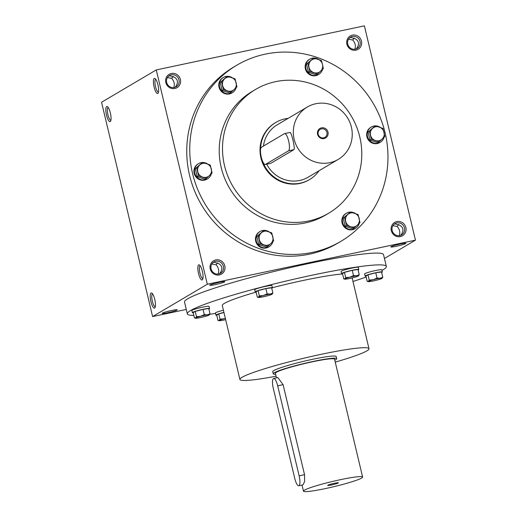 <?xml version="1.0" encoding="UTF-8"?>
<svg xmlns="http://www.w3.org/2000/svg" width="517" height="517" viewBox="0 0 517 517"><rect width="100%" height="100%" fill="white"/><g stroke="black" fill="none" stroke-linecap="round" stroke-linejoin="round"><path stroke-width="0.78" d="M315.764 103.743A30.413 29.126 59.4 0 0 307.311 107.032A30.413 29.126 59.4 0 0 297.708 148.03A30.413 29.126 59.4 0 0 338.26 159.385A30.413 29.126 59.4 0 0 349.964 122.639A30.413 29.126 59.4 0 0 315.764 103.743M307.311 107.032L277.215 124.817A30.413 29.126 59.4 0 0 263.463 146.059M266.72 164.193A30.413 29.126 59.4 0 0 308.171 177.176L338.26 159.385M265.305 164.49A8.847 2.417 -102 0 0 265.512 164.406L288.492 150.822A8.847 2.417 -102 0 0 288.732 141.354A8.847 2.417 -102 0 0 284.615 133.599A8.847 2.417 -102 0 0 284.408 133.677L261.428 147.261A8.847 2.417 -102 0 0 261.188 156.735A8.847 2.417 -102 0 0 265.305 164.49L270.914 163.262L293.889 149.678C295.491 148.831 291.155 130.627 289.804 132.533M288.15 118.354A33.178 31.776 59.4 0 0 285.035 118.852A33.178 31.776 59.4 0 0 275.813 122.439A33.178 31.776 59.4 0 0 260.549 149.478M262.293 160.49A33.178 31.776 59.4 0 0 309.58 179.554A33.178 31.776 59.4 0 0 319.105 170.713M321.509 127.848A5.532 5.299 59.4 0 0 318.918 136.843A5.532 5.299 59.4 0 0 327.927 134.931A5.532 5.299 59.4 0 0 321.509 127.848M321.496 128.849A4.634 4.433 59.4 0 0 318.743 135.596A4.634 4.433 59.4 0 0 326.699 131.732A4.634 4.433 59.4 0 0 321.496 128.849M227.144 76.316A8.847 8.472 59.4 0 0 225.832 76.484A8.847 8.472 59.4 0 0 223.376 77.44L222.827 77.77A8.847 8.472 59.4 0 0 220.035 89.693A8.847 8.472 59.4 0 0 231.829 92.995L232.379 92.672A8.847 8.472 59.4 0 0 236.166 87.612M223.376 77.44A8.847 8.472 59.4 0 0 220.585 89.37A8.847 8.472 59.4 0 0 232.379 92.672M232.366 77.783A8.847 8.472 59.4 0 0 227.622 76.309M227.306 76.219L220.152 82.468L222.071 90.514L229.794 93.099L231.138 92.304L223.415 89.719L221.502 81.673L227.306 76.219L235.028 78.81L236.941 86.85L231.138 92.304M222.071 90.514L223.415 89.719M220.152 82.468L221.502 81.673M224.559 78.855A7.186 6.883 59.4 0 0 227.435 90.914A7.186 6.883 59.4 0 0 236.146 82.739A7.186 6.883 59.4 0 0 224.559 78.855M313.515 58.027A8.847 8.472 59.4 0 0 312.203 58.195A8.847 8.472 59.4 0 0 309.748 59.151L309.198 59.481A8.847 8.472 59.4 0 0 306.407 71.404A8.847 8.472 59.4 0 0 318.201 74.706L318.75 74.383A8.847 8.472 59.4 0 0 322.537 69.323M309.748 59.151A8.847 8.472 59.4 0 0 306.956 71.081A8.847 8.472 59.4 0 0 318.75 74.383M318.737 59.494A8.847 8.472 59.4 0 0 314 58.02M313.677 57.93L306.529 64.179L308.442 72.225L316.165 74.81L317.509 74.015L309.786 71.43L307.873 63.384L313.677 57.93L321.4 60.521L322.518 64.451L323.319 68.561L317.509 74.015M308.442 72.225L309.786 71.43M306.529 64.179L307.873 63.384M310.937 60.567A7.186 6.883 59.4 0 0 313.806 72.626A7.186 6.883 59.4 0 0 322.518 64.451A7.186 6.883 59.4 0 0 310.937 60.567M375.051 125.909A8.847 8.472 59.4 0 0 373.739 126.077A8.847 8.472 59.4 0 0 371.284 127.033L370.734 127.356A8.847 8.472 59.4 0 0 367.942 139.286A8.847 8.472 59.4 0 0 379.737 142.589L380.286 142.265A8.847 8.472 59.4 0 0 384.073 137.199M371.284 127.033A8.847 8.472 59.4 0 0 368.492 138.963A8.847 8.472 59.4 0 0 380.286 142.265M380.273 127.369A8.847 8.472 59.4 0 0 375.536 125.896M375.213 125.812L368.059 132.061L369.978 140.101L377.701 142.692L379.045 141.897L371.322 139.306L369.409 131.266L375.213 125.812L382.935 128.397L384.855 136.443L379.045 141.897M369.978 140.101L371.322 139.306M368.059 132.061L369.409 131.266M372.473 128.442A7.186 6.883 59.4 0 0 375.342 140.508A7.186 6.883 59.4 0 0 384.053 132.326A7.186 6.883 59.4 0 0 372.473 128.442M350.216 212.073A8.847 8.472 59.4 0 0 348.904 212.241A8.847 8.472 59.4 0 0 346.448 213.198L345.899 213.521A8.847 8.472 59.4 0 0 343.107 225.451A8.847 8.472 59.4 0 0 354.901 228.753L355.45 228.43A8.847 8.472 59.4 0 0 359.237 223.37M346.448 213.198A8.847 8.472 59.4 0 0 343.65 225.128A8.847 8.472 59.4 0 0 355.45 228.43M355.438 213.54A8.847 8.472 59.4 0 0 350.694 212.067M350.377 211.976L343.223 218.226L345.143 226.272L352.865 228.857L354.21 228.062L346.487 225.477L344.568 217.431L350.377 211.976L358.1 214.568L360.013 222.607L354.21 228.062M345.143 226.272L346.487 225.477M343.223 218.226L344.568 217.431M347.631 214.613A7.186 6.883 59.4 0 0 350.507 226.672A7.186 6.883 59.4 0 0 359.218 218.491A7.186 6.883 59.4 0 0 347.631 214.613M263.844 230.362A8.847 8.472 59.4 0 0 262.533 230.53A8.847 8.472 59.4 0 0 260.07 231.487L259.528 231.81A8.847 8.472 59.4 0 0 256.736 243.74A8.847 8.472 59.4 0 0 268.53 247.042L269.079 246.719A8.847 8.472 59.4 0 0 272.86 241.659M260.07 231.487A8.847 8.472 59.4 0 0 257.279 243.417A8.847 8.472 59.4 0 0 269.079 246.719M269.066 231.829A8.847 8.472 59.4 0 0 264.323 230.356M264.006 230.265L256.852 236.515L258.771 244.56L266.488 247.145L267.838 246.35L260.116 243.766L258.196 235.72L264.006 230.265L271.729 232.857L273.642 240.896L267.838 246.35M258.771 244.56L260.116 243.766M256.852 236.515L258.196 235.72M261.259 232.902A7.186 6.883 59.4 0 0 264.135 244.961A7.186 6.883 59.4 0 0 272.84 236.786A7.186 6.883 59.4 0 0 261.259 232.902M202.309 162.487A8.847 8.472 59.4 0 0 200.997 162.655A8.847 8.472 59.4 0 0 198.534 163.611L197.992 163.934A8.847 8.472 59.4 0 0 195.2 175.864A8.847 8.472 59.4 0 0 206.994 179.166L207.543 178.843A8.847 8.472 59.4 0 0 211.324 173.777M198.534 163.611A8.847 8.472 59.4 0 0 195.743 175.541A8.847 8.472 59.4 0 0 207.543 178.843M207.53 163.947A8.847 8.472 59.4 0 0 202.787 162.474M202.47 162.39L195.316 168.639L197.236 176.678L204.952 179.27L206.302 178.475L198.58 175.883L196.66 167.844L202.47 162.39L210.193 164.975L212.106 173.021L206.302 178.475M197.236 176.678L198.58 175.883M195.316 168.639L196.66 167.844M199.724 165.02A7.186 6.883 59.4 0 0 202.599 177.085A7.186 6.883 59.4 0 0 211.304 168.904A7.186 6.883 59.4 0 0 199.724 165.02M271.729 288.266A8.847 0.782 166.6 0 0 272.427 287.769L271.916 285.623A8.847 0.782 166.6 0 0 265.499 286.379A8.847 0.782 166.6 0 0 254.707 289.72L255.217 291.866A8.847 0.782 166.6 0 0 256.064 291.995M272.427 287.769A8.847 0.782 166.6 0 0 266.009 288.525A8.847 0.782 166.6 0 0 255.217 291.866M272.873 293.049L271.612 287.775L265.874 288.602L258.086 290.644L256.031 291.853L257.292 297.126L258.338 297.449A7.186 0.633 166.6 0 0 260.303 297.333A7.186 0.633 166.6 0 0 267.069 295.905A7.186 0.633 166.6 0 0 271.994 294.276A7.186 0.633 166.6 0 0 272.162 294.16A7.186 0.633 166.6 0 0 270.152 294.083L272.873 293.049L271.994 294.276M257.292 297.126L258.461 297.139L259.34 295.911L263.386 295.517L267.134 293.876L270.152 294.083A7.186 0.633 166.6 0 0 263.386 295.517A7.186 0.633 166.6 0 0 258.461 297.139A7.186 0.633 166.6 0 0 258.338 297.449M258.086 290.644L259.34 295.911M265.874 288.602L267.134 293.876M358.1 269.977A8.847 0.782 166.6 0 0 358.804 269.48L358.294 267.334A8.847 0.782 166.6 0 0 351.877 268.09A8.847 0.782 166.6 0 0 341.078 271.431L341.588 273.577A8.847 0.782 166.6 0 0 342.441 273.706M358.804 269.48A8.847 0.782 166.6 0 0 352.387 270.236A8.847 0.782 166.6 0 0 341.588 273.577M343.663 278.837L344.833 278.85L345.711 277.623L349.757 277.228L353.505 275.587L356.523 275.794L359.244 274.76L357.984 269.486L352.251 270.313L344.458 272.356L342.403 273.564L343.921 278.928M344.458 272.356L345.711 277.623M352.251 270.313L353.505 275.587M359.244 274.76L358.365 275.988A7.186 0.633 166.6 0 0 358.533 275.871A7.186 0.633 166.6 0 0 356.523 275.794A7.186 0.633 166.6 0 0 349.757 277.228A7.186 0.633 166.6 0 0 344.833 278.85A7.186 0.633 166.6 0 0 344.71 279.161A7.186 0.633 166.6 0 0 346.681 279.044A7.186 0.633 166.6 0 0 353.441 277.616A7.186 0.633 166.6 0 0 358.365 275.988M381.624 272.459A8.847 0.782 166.6 0 0 382.328 271.955L381.817 269.816A8.847 0.782 166.6 0 0 375.394 270.572A8.847 0.782 166.6 0 0 364.601 273.913L365.112 276.059A8.847 0.782 166.6 0 0 365.965 276.188M382.328 271.955A8.847 0.782 166.6 0 0 375.904 272.711A8.847 0.782 166.6 0 0 365.112 276.059M382.767 277.241L381.507 271.968L375.775 272.795L367.981 274.831L365.926 276.046L367.186 281.319L368.233 281.642A7.186 0.633 166.6 0 0 370.198 281.526A7.186 0.633 166.6 0 0 376.964 280.091A7.186 0.633 166.6 0 0 381.889 278.469A7.186 0.633 166.6 0 0 382.057 278.346A7.186 0.633 166.6 0 0 380.047 278.275L382.767 277.241L381.889 278.469M367.186 281.319L368.356 281.332L369.235 280.104L373.28 279.703L377.029 278.062L380.047 278.275A7.186 0.633 166.6 0 0 373.28 279.703A7.186 0.633 166.6 0 0 368.356 281.332A7.186 0.633 166.6 0 0 368.233 281.642M367.981 274.831L369.235 280.104M375.775 272.795L377.029 278.062M223.415 310.252A8.847 0.782 166.6 0 0 215.382 312.972L215.893 315.118A8.847 0.782 166.6 0 0 216.739 315.247M223.926 312.397A8.847 0.782 166.6 0 0 215.893 315.118M223.958 312.526L218.762 313.89L216.707 315.105L217.961 320.372L219.014 320.702A7.186 0.633 166.6 0 0 220.979 320.585A7.186 0.633 166.6 0 0 225.658 319.668M217.961 320.372L219.137 320.391L220.016 319.163L224.061 318.763A7.186 0.633 166.6 0 0 219.137 320.391A7.186 0.633 166.6 0 0 219.014 320.702M218.762 313.89L220.016 319.163M225.367 318.433A7.186 0.633 166.6 0 0 224.061 318.763M208.881 309.037A8.847 0.782 166.6 0 0 209.579 308.533L209.068 306.394A8.847 0.782 166.6 0 0 202.651 307.15A8.847 0.782 166.6 0 0 191.859 310.491L192.369 312.636A8.847 0.782 166.6 0 0 193.216 312.766M209.579 308.533A8.847 0.782 166.6 0 0 203.162 309.289A8.847 0.782 166.6 0 0 192.369 312.636M210.018 313.819L208.765 308.546L203.026 309.373L195.239 311.408L193.184 312.623L194.437 317.897L195.491 318.22A7.186 0.633 166.6 0 0 197.455 318.104A7.186 0.633 166.6 0 0 204.221 316.675A7.186 0.633 166.6 0 0 209.139 315.047A7.186 0.633 166.6 0 0 209.307 314.924A7.186 0.633 166.6 0 0 207.298 314.853L210.018 313.819L209.139 315.047M194.437 317.897L195.613 317.91L196.492 316.682L200.538 316.281L204.286 314.64L207.298 314.853A7.186 0.633 166.6 0 0 200.538 316.281A7.186 0.633 166.6 0 0 195.613 317.91A7.186 0.633 166.6 0 0 195.491 318.22M195.239 311.408L196.492 316.682M203.026 309.373L204.286 314.64M334.783 360.2A32.623 2.882 166.6 0 0 336.696 358.675A32.623 2.882 166.6 0 0 313.031 361.461A32.623 2.882 166.6 0 0 273.228 373.791A32.623 2.882 166.6 0 0 275.619 374.295M362.624 477.055A30.413 2.688 166.6 0 0 340.561 479.653A30.413 2.688 166.6 0 0 303.46 491.15A30.413 2.688 166.6 0 0 333.665 486.717A30.413 2.688 166.6 0 0 362.624 477.055L334.544 359.186A30.413 2.688 166.6 0 0 312.481 361.784A30.413 2.688 166.6 0 0 275.38 373.28L276.466 377.856M273.667 378.45L277.842 377.565L283.09 384.667L304.532 474.677L304.642 481.579L302.949 484.881L298.774 485.767A8.847 2.417 -102 0 0 299.13 475.821L277.687 385.811A8.847 2.417 -102 0 0 273.667 378.45A8.847 2.417 -102 0 0 273.312 388.396L294.755 478.406A8.847 2.417 -102 0 0 298.774 485.767M334.409 483.292A5.532 0.491 166.6 0 0 327.675 485.334A5.532 0.491 166.6 0 0 333.155 484.578A5.532 0.491 166.6 0 0 338.389 482.781A5.532 0.491 166.6 0 0 334.409 483.292M332.528 483.725A4.634 0.407 166.6 0 0 333.329 483.531M395.951 245.032A6.547 0.575 166.6 0 0 400.475 243.953M399.105 235.713L399.757 235.623M394.18 224.191L395.15 223.9L399.473 225.115C403.189 227.228 403.9 230.22 401.612 234.078L400.675 235.358M399.324 235.435C400.358 232.314 399.647 229.322 397.185 226.465L398.717 224.501M392.901 225.677L397.185 226.465M348.484 39.227L352.768 40.016L354.294 38.051M356.252 48.908L357.195 47.635C359.483 43.771 358.766 40.778 355.056 38.665L350.733 37.45L349.763 37.747M354.688 49.27L355.341 49.173M354.901 48.986C355.942 45.864 355.231 42.872 352.768 40.016M152.599 293.902A6.547 1.79 -102 0 0 152.224 300.674A6.547 1.79 -102 0 0 155.307 306.71M171.806 310.433A6.547 0.575 -13.4 0 1 167.799 311.402A6.547 0.575 -13.4 0 1 167.282 311.512M108.182 107.458A6.547 1.79 -102 0 0 107.807 114.225A6.547 1.79 -102 0 0 110.89 120.261M202.91 278.566A6.547 1.79 78 0 1 199.879 272.789A6.547 1.79 78 0 1 200.06 265.822A6.547 1.79 78 0 1 200.195 265.764M214.878 283.374A6.547 0.575 166.6 0 0 219.402 282.295M218.038 274.055L218.252 273.777C219.292 270.649 218.581 267.664 216.112 264.807L217.644 262.843M218.691 273.965L218.252 273.777M213.114 262.533L214.083 262.242L218.407 263.457C222.116 265.57 222.827 268.562 220.539 272.42L219.602 273.7M211.828 264.019L216.112 264.807M158.486 92.116A6.547 1.79 78 0 1 155.455 86.339A6.547 1.79 78 0 1 155.643 79.372A6.547 1.79 78 0 1 155.779 79.314M173.622 87.606L173.835 87.328C174.875 84.206 174.158 81.214 171.696 78.358L173.227 76.393M174.268 87.515L173.835 87.328M168.691 76.083L169.66 75.792L173.983 77.007C177.699 79.12 178.41 82.113 176.123 85.971L175.185 87.25M167.411 77.569L171.696 78.358M384.448 258.487L415.448 240.159L207.317 284.227L152.612 316.572L186.275 309.444M152.612 316.572L101.552 102.263L156.263 69.918L364.388 25.85L415.448 240.159M400.384 236.592A7.742 7.412 -120.6 0 1 391.395 226.679A7.742 7.412 -120.6 0 1 404.016 224.01A7.742 7.412 -120.6 0 1 400.384 236.592M355.967 50.143A7.742 7.412 -120.6 0 1 346.978 40.229A7.742 7.412 -120.6 0 1 359.599 37.56A7.742 7.412 -120.6 0 1 355.967 50.143M219.318 274.934A7.742 7.412 -120.6 0 1 210.329 265.021A7.742 7.412 -120.6 0 1 222.943 262.345A7.742 7.412 -120.6 0 1 219.318 274.934M174.901 88.485A7.742 7.412 -120.6 0 1 165.912 78.571A7.742 7.412 -120.6 0 1 178.527 75.902A7.742 7.412 -120.6 0 1 174.901 88.485M340.923 241.316L337.911 243.093A102.288 97.978 -120.6 0 1 309.47 254.157A102.288 97.978 -120.6 0 1 194.444 190.592A102.288 97.978 -120.6 0 1 233.8 66.984L236.805 65.207A102.288 97.978 59.4 0 0 204.525 203.123A102.288 97.978 59.4 0 0 340.923 241.316A102.288 97.978 59.4 0 0 380.279 117.708A102.288 97.978 59.4 0 0 265.253 54.143A102.288 97.978 59.4 0 0 236.805 65.207M207.317 284.227L156.263 69.918M110.218 121.592A7.742 2.12 -102 0 0 110.554 121.23A7.742 2.12 -102 0 0 110.502 113.65A7.742 2.12 -102 0 0 107.478 106.709A7.742 2.12 -102 0 0 106.211 113.785A7.742 2.12 -102 0 0 110.218 121.592M154.24 78.455A7.742 2.12 78 0 1 155.081 78.565A7.742 2.12 78 0 1 158.099 85.512A7.742 2.12 78 0 1 158.15 93.086A7.742 2.12 78 0 1 154.299 87.812A7.742 2.12 78 0 1 154.24 78.455M154.635 308.042A7.742 2.12 -102 0 0 154.971 307.673A7.742 2.12 -102 0 0 154.919 300.099A7.742 2.12 -102 0 0 151.901 293.152A7.742 2.12 -102 0 0 150.628 300.235A7.742 2.12 -102 0 0 154.635 308.042M198.657 264.898A7.742 2.12 78 0 1 199.497 265.014A7.742 2.12 78 0 1 202.515 271.961A7.742 2.12 78 0 1 202.574 279.535A7.742 2.12 78 0 1 198.715 274.262A7.742 2.12 78 0 1 198.657 264.898M400.274 243.992A7.742 0.685 166.6 0 0 390.846 246.855A7.742 0.685 166.6 0 0 398.523 245.788A7.742 0.685 166.6 0 0 405.851 243.281A7.742 0.685 166.6 0 0 400.274 243.992M167.779 312.74A7.742 0.685 -13.4 0 1 162.176 313.334A7.742 0.685 -13.4 0 1 169.537 310.943A7.742 0.685 -13.4 0 1 177.182 309.761A7.742 0.685 -13.4 0 1 167.779 312.74M219.208 282.334A7.742 0.685 166.6 0 0 209.779 285.197A7.742 0.685 166.6 0 0 217.45 284.13A7.742 0.685 166.6 0 0 224.779 281.623A7.742 0.685 166.6 0 0 219.208 282.334M386.341 266.449L383.536 254.661A102.288 9.035 166.6 0 0 309.334 263.405A102.288 9.035 166.6 0 0 184.524 302.07L187.328 313.858A102.288 9.035 -13.4 0 1 284.744 281.364A102.288 9.035 -13.4 0 1 386.341 266.449A102.288 9.035 -13.4 0 1 381.96 270.41M309.58 179.554L309.03 179.877A33.178 31.776 -120.6 0 1 299.808 183.464A33.178 31.776 -120.6 0 1 262.5 162.849A33.178 31.776 -120.6 0 1 275.264 122.762L275.813 122.439M275.555 81.667A71.882 68.851 59.4 0 0 255.566 89.441A71.882 68.851 59.4 0 0 232.883 186.359A71.882 68.851 59.4 0 0 328.728 213.198A71.882 68.851 59.4 0 0 356.381 126.335A71.882 68.851 59.4 0 0 275.555 81.667M255.566 89.441L252.283 91.386A71.882 68.851 59.4 0 0 229.6 188.298A71.882 68.851 59.4 0 0 325.445 215.137L328.728 213.198M276.072 376.202A66.35 5.861 -13.4 0 1 239.907 379.465A66.35 5.861 -13.4 0 1 303.091 358.391A66.35 5.861 -13.4 0 1 368.996 348.71A66.35 5.861 -13.4 0 1 335.242 362.107M239.907 379.465L222.291 305.528A66.35 5.861 -13.4 0 1 256.096 292.118M272.414 287.691A66.35 5.861 -13.4 0 1 342.5 273.952M273.228 373.791L272.717 371.652A32.623 2.882 -13.4 0 1 303.783 361.286A32.623 2.882 -13.4 0 1 336.186 356.53L336.696 358.675M215.505 313.483A102.288 9.035 -13.4 0 1 209.824 314.233M193.856 315.435A102.288 9.035 -13.4 0 1 187.328 313.858M366.159 277.022A102.288 9.035 -13.4 0 1 352.975 281.468M167.114 83.773A6.547 6.269 -120.6 0 1 167.779 84.898M174.326 87.502A6.547 6.269 -120.6 0 1 169.486 75.527A6.547 6.269 -120.6 0 1 178.21 77.97A6.547 6.269 -120.6 0 1 174.326 87.502M211.531 270.223A6.547 6.269 -120.6 0 1 212.196 271.347M218.743 273.952A6.547 6.269 -120.6 0 1 213.902 261.977A6.547 6.269 -120.6 0 1 222.627 264.42A6.547 6.269 -120.6 0 1 218.743 273.952M348.187 45.431A6.547 6.269 -120.6 0 1 348.846 46.556M355.399 49.16A6.547 6.269 -120.6 0 1 350.552 37.185A6.547 6.269 -120.6 0 1 359.283 39.628A6.547 6.269 -120.6 0 1 355.399 49.16M399.815 235.61A6.547 6.269 -120.6 0 1 394.975 223.635A6.547 6.269 -120.6 0 1 403.699 226.078A6.547 6.269 -120.6 0 1 399.815 235.61M392.603 231.881A6.547 6.269 -120.6 0 1 393.269 233.005M265.512 164.406L270.914 163.262M288.492 150.822L293.889 149.678M283.09 384.667L277.687 385.811M304.532 474.677L299.13 475.821M284.615 133.599L290.005 132.455M344.71 279.161L343.915 278.928M302.012 485.082L303.46 491.15M368.996 348.71L352.135 277.946"/></g></svg>

